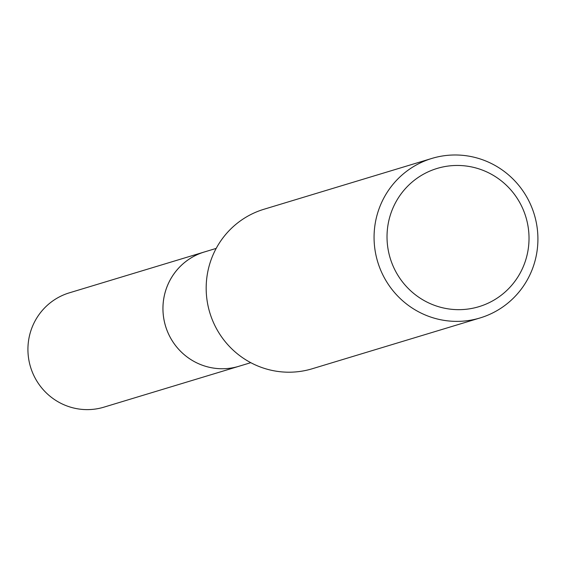 <?xml version="1.0" encoding="UTF-8"?>
<svg xmlns="http://www.w3.org/2000/svg" width="566" height="566" viewBox="0 0 566 566"><rect width="100%" height="100%" fill="white"/><g stroke="black" fill="none" stroke-linecap="round" stroke-linejoin="round"><path stroke-width="0.85" d="M240.161 365.898A59.713 58.616 -106.8 0 1 238.951 366.273A59.699 58.602 -106.8 0 1 163.107 304.183A59.699 58.602 -106.8 0 1 204.347 251.983A59.713 58.616 -106.8 0 1 205.557 251.615M480.138 317.929L312.241 368.756A83.322 81.794 -106.8 0 1 206.392 282.116A83.322 81.794 -106.8 0 1 263.954 209.257L431.851 158.43A83.322 81.794 -106.8 0 1 537.7 245.064A83.322 81.794 -106.8 0 1 480.138 317.929A83.322 81.794 -106.8 0 1 374.282 231.289A83.322 81.794 -106.8 0 1 431.851 158.43M528.835 243.536A72.215 70.892 -106.8 0 1 452.871 309.418A72.215 70.892 -106.8 0 1 387.208 231.593A72.215 70.892 -106.8 0 1 463.172 165.704A72.215 70.892 -106.8 0 1 528.835 243.536M204.347 251.969A59.713 58.616 -106.8 0 0 163.312 315.248A59.713 58.616 -106.8 0 0 217.386 368.544A59.713 58.616 -106.8 0 0 238.951 366.273L103.939 407.152A59.713 58.616 -106.8 0 1 82.374 409.416A59.713 58.616 -106.8 0 1 28.3 356.127A59.713 58.616 -106.8 0 1 69.335 292.841L216.191 248.396M238.951 366.266L250.788 362.679"/></g></svg>
